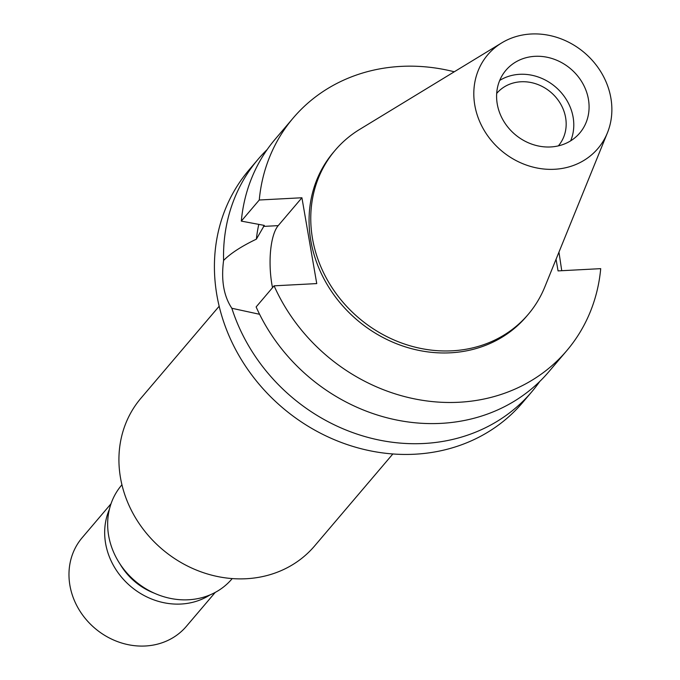 <?xml version="1.0" encoding="UTF-8"?>
<svg xmlns="http://www.w3.org/2000/svg" width="680" height="680" viewBox="0 0 680 680"><rect width="100%" height="100%" fill="white"/><g stroke="black" fill="none" stroke-linecap="round" stroke-linejoin="round"><path stroke-width="1.02" d="M554.523 169.278A72.326 64.209 -139.6 0 1 479.375 120.828A72.326 64.209 -139.6 0 1 501.679 42.916A72.326 64.209 -139.6 0 1 531.156 34A72.326 64.209 -139.6 0 1 596.096 64.948A72.326 64.209 -139.6 0 1 607.41 132.846A72.326 64.209 -139.6 0 1 554.523 169.278M550.664 146.956A48.45 43.018 40.4 0 0 579.751 133.033A48.45 43.018 40.4 0 0 582.335 82.73A48.45 43.018 40.4 0 0 535.015 56.321A48.45 43.018 40.4 0 0 505.929 70.252A48.45 43.018 40.4 0 0 503.336 120.547A48.45 43.018 40.4 0 0 550.664 146.956M607.41 132.846L544.799 286.986A126.693 112.481 -139.6 0 1 528.19 314.406A126.693 112.481 -139.6 0 1 452.158 350.812A126.693 112.481 -139.6 0 1 328.406 281.775A126.693 112.481 -139.6 0 1 335.18 150.246A126.693 112.481 -139.6 0 1 359.584 129.455L501.679 42.916M335.18 150.246L333.48 152.244A126.693 112.481 40.4 0 0 326.706 283.773A126.693 112.481 40.4 0 0 450.458 352.809A126.693 112.481 40.4 0 0 526.49 316.404L528.19 314.406M556.053 259.275L558.059 270.895L600.712 268.651A179.562 159.418 -139.6 0 1 566.771 350.659A179.562 159.418 -139.6 0 1 458.991 402.254A179.562 159.418 -139.6 0 1 274.091 285.829L316.744 283.585L301.92 197.761L259.267 200.005A179.562 159.418 -139.6 0 1 293.207 117.997A179.562 159.418 -139.6 0 1 400.979 66.394A179.562 159.418 -139.6 0 1 454.274 71.782M272.51 287.691A45.892 15.393 87 0 1 271.94 284.639A45.892 15.393 87 0 1 278.205 225.632L301.92 197.761M566.771 350.659L548.811 371.773A179.562 159.418 40.4 0 1 441.039 423.368A179.562 159.418 40.4 0 1 256.13 306.944L274.091 285.829M258.791 224.392A151.062 134.113 40.4 0 0 256.377 239.156C241.51 246.287 230.579 253.385 223.593 260.44C221.008 280.211 223.762 296.157 231.846 308.269L259.59 314.287M259.267 200.005L241.306 221.111L264.316 225.411L256.377 239.156M293.207 117.997L275.255 139.102A179.562 159.418 40.4 0 0 241.306 221.119M539.784 381.429A179.562 159.418 -139.6 0 1 531.7 391.892A179.562 159.418 -139.6 0 1 423.929 443.488A179.562 159.418 -139.6 0 1 231.846 308.269M561.748 270.7L558.952 252.135M223.593 260.44A179.562 159.418 -139.6 0 1 258.137 159.231L249.025 169.949A179.562 159.418 40.4 0 0 239.419 356.363A179.562 159.418 40.4 0 0 414.808 454.214A179.562 159.418 40.4 0 0 522.58 402.611L531.7 391.892M258.137 159.231A179.562 159.418 -139.6 0 1 267.163 149.566M219.164 306.238L140.896 398.259A114.01 101.218 40.4 0 0 134.802 516.621A114.01 101.218 40.4 0 0 246.16 578.74A114.01 101.218 40.4 0 0 314.585 545.981L392.853 453.96M121.932 484.781L121.609 485.163A72.394 64.269 40.4 0 0 117.733 560.328A72.394 64.269 40.4 0 0 188.445 599.777A72.394 64.269 40.4 0 0 231.897 578.969L232.228 578.587M119.96 563.915A61.276 54.4 40.4 0 0 154.436 593.232M209.984 594.923A68.408 60.733 -139.6 0 1 181.007 604.035A68.408 60.733 -139.6 0 1 119.153 574.2A68.408 60.733 -139.6 0 1 109.386 509.363M111.01 503.778L82.161 537.71A68.408 60.733 40.4 0 0 78.497 608.727A68.408 60.733 40.4 0 0 145.316 646A68.408 60.733 40.4 0 0 186.371 626.34L215.228 592.416M499.698 80.444A48.45 43.018 -139.6 0 1 519.715 74.307A48.45 43.018 -139.6 0 1 563.329 95.183A48.45 43.018 -139.6 0 1 570.682 140.819M558.348 145.877A40.468 35.93 40.4 0 0 558.373 145.843A40.468 35.93 40.4 0 0 560.541 103.828A40.468 35.93 40.4 0 0 521.008 81.77A40.468 35.93 40.4 0 0 496.714 93.406A40.468 35.93 40.4 0 0 496.689 93.432M263.475 226.406L278.205 225.632"/></g></svg>
